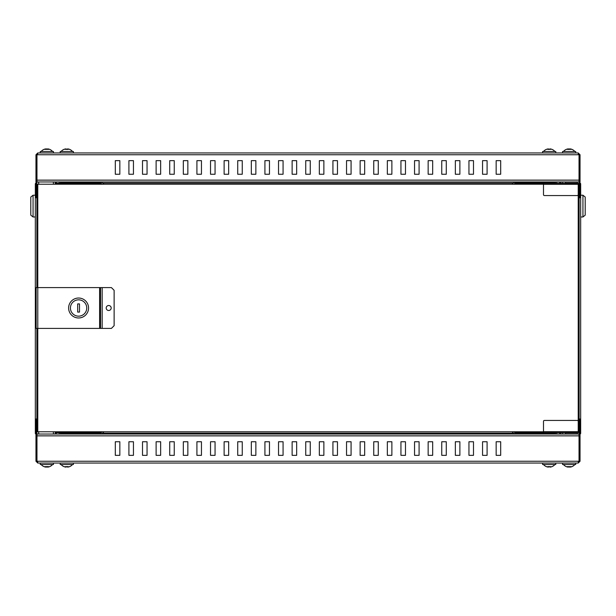 <?xml version="1.0" encoding="UTF-8"?>
<svg xmlns="http://www.w3.org/2000/svg" width="616" height="616" viewBox="0 0 616 616"><rect width="100%" height="100%" fill="white"/><g stroke="black" fill="none" stroke-linecap="round" stroke-linejoin="round"><path stroke-width="0.92" d="M579.032 435.858L579.032 461.245L578.216 463.055L37.784 463.055L36.968 461.245L36.968 434.041L579.032 434.041L579.032 435.858L36.968 435.858M500.692 441.749L496.157 441.749L496.157 455.347L500.692 455.347L500.692 441.749M487.087 441.749L482.551 441.749L482.551 455.347L487.087 455.347L487.087 441.749M473.488 441.749L468.953 441.749L468.953 455.347L473.488 455.347L473.488 441.749M459.882 441.749L455.347 441.749L455.347 455.347L459.882 455.347L459.882 441.749M446.284 441.749L441.749 441.749L441.749 455.347L446.284 455.347L446.284 441.749M432.678 441.749L428.151 441.749L428.151 455.347L432.678 455.347L432.678 441.749M419.08 441.749L414.545 441.749L414.545 455.347L419.08 455.347L419.08 441.749M405.474 441.749L400.947 441.749L400.947 455.347L405.474 455.347L405.474 441.749M391.876 441.749L387.341 441.749L387.341 455.347L391.876 455.347L391.876 441.749M378.278 441.749L373.743 441.749L373.743 455.347L378.278 455.347L378.278 441.749M364.672 441.749L360.137 441.749L360.137 455.347L364.672 455.347L364.672 441.749M283.067 441.749L278.532 441.749L278.532 455.347L283.067 455.347L283.067 441.749M269.462 441.749L264.926 441.749L264.926 455.347L269.462 455.347L269.462 441.749M255.863 441.749L251.328 441.749L251.328 455.347L255.863 455.347L255.863 441.749M242.257 441.749L237.722 441.749L237.722 455.347L242.257 455.347L242.257 441.749M228.659 441.749L224.124 441.749L224.124 455.347L228.659 455.347L228.659 441.749M215.053 441.749L210.526 441.749L210.526 455.347L215.053 455.347L215.053 441.749M201.455 441.749L196.92 441.749L196.92 455.347L201.455 455.347L201.455 441.749M187.849 441.749L183.322 441.749L183.322 455.347L187.849 455.347L187.849 441.749M351.074 441.749L346.538 441.749L346.538 455.347L351.074 455.347L351.074 441.749M337.468 441.749L332.933 441.749L332.933 455.347L337.468 455.347L337.468 441.749M323.87 441.749L319.334 441.749L319.334 455.347L323.87 455.347L323.87 441.749M119.843 441.749L115.308 441.749L115.308 455.347L119.843 455.347L119.843 441.749M133.449 441.749L128.913 441.749L128.913 455.347L133.449 455.347L133.449 441.749M147.047 441.749L142.512 441.749L142.512 455.347L147.047 455.347L147.047 441.749M160.653 441.749L156.118 441.749L156.118 455.347L160.653 455.347L160.653 441.749M174.251 441.749L169.716 441.749L169.716 455.347L174.251 455.347L174.251 441.749M296.666 441.749L292.13 441.749L292.13 455.347L296.666 455.347L296.666 441.749M310.264 441.749L305.736 441.749L305.736 455.347L310.264 455.347L310.264 441.749M579.125 181.959L579.125 154.755L580.033 154.755L580.033 181.959L579.125 181.959L579.125 434.041L580.033 434.041L580.033 435.858L579.125 435.858L579.125 434.041L579.941 434.041A0.724 0.724 0 0 0 580.665 433.317L580.665 432.609L579.941 432.609L579.941 419.365L580.665 419.365L580.665 432.609M578.216 463.055L580.033 461.245L579.125 461.245L579.125 435.858M580.033 461.245L580.033 435.858M578.216 462.154L579.125 461.245M35.967 434.041L36.875 434.041L36.875 435.858L35.967 435.858L35.967 434.041M35.967 435.858L35.967 461.245L36.875 461.245L36.875 435.858M36.875 461.245L37.784 462.154M35.967 461.245L37.784 463.055M36.975 461.268L37.16 461.9M55.194 184.222L55.194 181.959M55.194 434.041L55.194 431.778M36.059 419.003L36.059 432.609L35.335 432.609L35.335 433.317A0.724 0.724 0 0 0 36.059 434.041L36.875 434.041L36.875 328.405M36.875 287.595L36.875 182.521A1.632 1.632 0 0 0 35.335 184.153L36.059 184.153L36.059 197.39L35.335 197.751L36.875 197.751L36.875 183.252A0.909 0.909 0 0 0 36.059 184.153M36.968 460.907L36.968 460.506M36.968 155.494L36.968 155.093M36.059 419.365L35.335 419.003L36.875 419.003L36.875 433.317L36.059 433.317L36.059 432.609M103.888 184.222L102.071 182.413L60.391 182.413M60.391 433.587L102.071 433.587L103.888 431.778M560.806 432.678L560.806 434.041M560.806 181.959L560.806 183.322M579.032 155.093L579.032 155.494M579.032 460.506L579.032 460.907M512.112 431.778L513.929 433.587L555.609 433.587M555.609 182.413L513.929 182.413L512.112 184.222M36.968 180.142L36.968 154.755L37.784 152.945L578.216 152.945L579.032 154.755L579.032 181.959L36.968 181.959L36.968 180.142L579.032 180.142M115.308 174.251L119.843 174.251L119.843 160.653L115.308 160.653L115.308 174.251M128.913 174.251L133.449 174.251L133.449 160.653L128.913 160.653L128.913 174.251M142.512 174.251L147.047 174.251L147.047 160.653L142.512 160.653L142.512 174.251M156.118 174.251L160.653 174.251L160.653 160.653L156.118 160.653L156.118 174.251M169.716 174.251L174.251 174.251L174.251 160.653L169.716 160.653L169.716 174.251M183.322 174.251L187.849 174.251L187.849 160.653L183.322 160.653L183.322 174.251M196.92 174.251L201.455 174.251L201.455 160.653L196.92 160.653L196.92 174.251M210.526 174.251L215.053 174.251L215.053 160.653L210.526 160.653L210.526 174.251M224.124 174.251L228.659 174.251L228.659 160.653L224.124 160.653L224.124 174.251M237.722 174.251L242.257 174.251L242.257 160.653L237.722 160.653L237.722 174.251M251.328 174.251L255.863 174.251L255.863 160.653L251.328 160.653L251.328 174.251M332.933 174.251L337.468 174.251L337.468 160.653L332.933 160.653L332.933 174.251M346.538 174.251L351.074 174.251L351.074 160.653L346.538 160.653L346.538 174.251M360.137 174.251L364.672 174.251L364.672 160.653L360.137 160.653L360.137 174.251M373.743 174.251L378.278 174.251L378.278 160.653L373.743 160.653L373.743 174.251M387.341 174.251L391.876 174.251L391.876 160.653L387.341 160.653L387.341 174.251M400.947 174.251L405.474 174.251L405.474 160.653L400.947 160.653L400.947 174.251M414.545 174.251L419.08 174.251L419.08 160.653L414.545 160.653L414.545 174.251M428.151 174.251L432.678 174.251L432.678 160.653L428.151 160.653L428.151 174.251M264.926 174.251L269.462 174.251L269.462 160.653L264.926 160.653L264.926 174.251M278.532 174.251L283.067 174.251L283.067 160.653L278.532 160.653L278.532 174.251M292.13 174.251L296.666 174.251L296.666 160.653L292.13 160.653L292.13 174.251M496.157 174.251L500.692 174.251L500.692 160.653L496.157 160.653L496.157 174.251M482.551 174.251L487.087 174.251L487.087 160.653L482.551 160.653L482.551 174.251M468.953 174.251L473.488 174.251L473.488 160.653L468.953 160.653L468.953 174.251M455.347 174.251L459.882 174.251L459.882 160.653L455.347 160.653L455.347 174.251M441.749 174.251L446.284 174.251L446.284 160.653L441.749 160.653L441.749 174.251M319.334 174.251L323.87 174.251L323.87 160.653L319.334 160.653L319.334 174.251M305.736 174.251L310.264 174.251L310.264 160.653L305.736 160.653L305.736 174.251M36.875 181.959L35.967 181.959L35.967 180.142L36.875 180.142L36.875 181.959M37.784 152.945L35.967 154.755L36.875 154.755L36.875 180.142M35.967 154.755L35.967 180.142M37.784 153.846L36.875 154.755M579.125 180.142L580.033 180.142M579.125 154.755L578.216 153.846M580.033 154.755L578.216 152.945M579.025 154.731L578.84 154.1M55.371 434.041L55.371 431.778M56.464 181.959L56.464 183.322M56.464 432.678L56.464 434.041M55.371 183.322L101.163 183.322L102.071 184.222M55.371 432.678L101.163 432.678L102.071 431.778M559.536 434.041L559.536 432.678M559.536 183.322L559.536 181.959M513.929 431.778L514.837 432.678L578.216 432.678L578.216 183.322L514.837 183.322L513.929 184.222M35.335 432.609L35.335 430.792L36.059 430.792M35.335 419.365L35.335 430.792M35.335 419.003L35.335 197.751M36.059 185.963L35.335 185.963L35.335 197.39M35.335 185.963L35.335 184.153M35.335 414.922L35.335 414.021M33.064 216.978L30.8 215.161L30.8 197.028L33.064 195.218L33.064 216.978L35.335 216.978M580.665 184.153L580.665 185.963L579.941 185.963L579.941 184.153L580.665 184.153A1.632 1.632 0 0 0 579.125 182.521M579.941 197.751L580.665 197.39L580.665 185.963M580.665 197.39L580.665 419.365M579.941 197.39L579.941 185.963M579.125 433.317L579.941 433.317L579.941 432.609M579.941 430.792L580.665 430.792M579.941 184.153A0.909 0.909 0 0 0 579.125 183.252M580.665 419.003L579.125 419.003M579.125 197.751L580.665 197.751M580.665 414.922L580.665 414.021M580.665 201.832L580.665 202.741M585.2 197.028L585.2 215.161L582.936 216.978L582.936 195.218L585.2 197.028M102.526 433.133L513.475 433.133L102.526 433.133M78.132 434.041L78.132 433.587M537.868 433.587L537.868 434.041M513.228 183.114L102.772 183.114M53.423 463.055L53.423 464.51L40.279 464.51L40.279 463.055M46.354 466.543L46.077 467.067A6.653 1.848 121.4 0 1 45.838 466.705A6.653 2.587 -122.9 0 0 46.631 467.067L46.7 467.067A7.438 2.803 -84 0 0 47.34 466.635A7.384 5.998 34.8 0 0 47.894 466.659A7.384 5.998 34.8 0 0 48.433 466.635A7.438 2.803 84 0 1 47.871 467.067L47.832 466.659M48.033 466.543L48.148 467.067A7.438 6.845 75.6 0 0 48.502 466.997A7.438 6.845 75.6 0 1 48.156 467.067L48.148 467.067A6.653 5.144 -142.1 0 0 49.265 466.705A6.653 5.459 150.9 0 1 47.917 467.067L47.871 467.067M48.502 466.997L48.502 466.997A7.438 6.845 75.6 0 0 49.611 466.635A7.438 6.845 75.6 0 1 48.502 466.997L48.502 466.997A7.438 7.438 0 0 0 52.56 464.51M47.871 467.028A7.438 6.845 -75.6 0 1 47.678 467.067L47.686 466.651M46.985 466.92L47.347 466.543L47.678 467.067M47.07 467.067A6.653 2.587 122.9 0 0 47.524 466.882M45.545 466.967L45.553 467.067A7.438 6.845 -75.6 0 1 45.199 466.997A7.438 6.845 -75.6 0 1 44.09 466.635A7.384 2.456 -59.5 0 0 44.537 466.635A7.438 6.845 75.6 0 0 46.023 467.067L46.077 467.067M45.553 467.067L45.669 466.543L45.784 467.067M73.373 463.055L73.373 464.51L60.222 464.51L60.222 463.055M66.158 466.643L66.12 467.067L66.097 466.635A7.384 6.476 -4.4 0 0 66.682 466.659A7.384 6.476 -4.4 0 0 67.275 466.635L67.444 467.067A6.653 4.181 130 0 0 68.569 466.705A6.653 3.596 -126.4 0 1 67.891 467.067L67.668 466.543M69.562 466.635L69.508 466.635A7.438 7.392 -23.4 0 1 67.929 467.067L67.891 467.067M72.511 464.51A7.438 7.438 0 0 1 69.554 466.659L69.523 466.651A7.438 7.392 23.4 0 1 67.983 467.067L67.983 467.059M67.475 467.059L67.745 466.543L67.983 467.067M67.275 466.651A7.384 6.476 4.4 0 1 66.913 466.659A7.384 6.476 4.4 0 1 66.797 466.659M66.32 466.651L66.212 467.067L66.258 466.643M65.673 467.005L65.935 466.543L66.151 467.067M65.673 467.067A7.438 7.392 23.4 0 1 65.65 467.067L65.619 467.067A7.438 7.392 -23.4 0 1 64.041 466.635L64.087 466.635M66.12 467.067L66.058 467.067A6.653 4.505 -132.8 0 1 64.873 466.705A6.653 3.958 128.5 0 0 65.65 467.067L65.858 466.543M59.182 434.041L59.182 432.678M60.16 432.678A10.888 10.318 147 0 1 60.468 434.041M565.48 181.959L565.48 183.044L577.354 183.044L577.354 181.959M577.354 434.041L577.354 432.956L565.48 432.956L565.48 434.041M543.489 432.678L543.489 421.344A0.909 0.909 0 0 1 544.398 420.443L577.308 420.443A0.909 0.909 0 0 1 578.216 421.344L578.216 431.685L543.489 431.685M543.489 183.322L543.489 194.656A0.909 0.909 0 0 0 544.398 195.557L577.308 195.557A0.909 0.909 0 0 0 578.216 194.656L578.216 184.315L543.489 184.315M88.558 308A9.971 9.971 0 0 1 78.586 317.971A9.971 9.971 0 0 1 68.615 308A9.971 9.971 0 0 1 78.586 298.029A9.971 9.971 0 0 1 88.558 308M70.424 308A8.162 8.162 0 0 0 78.586 316.162A8.162 8.162 0 0 0 86.748 308A8.162 8.162 0 0 0 78.586 299.838A8.162 8.162 0 0 0 70.424 308M79.495 312.081L79.495 303.919L77.678 303.919L77.678 312.081L79.495 312.081M106.198 308A2.495 2.495 0 0 0 108.693 310.495A2.495 2.495 0 0 0 111.188 308A2.495 2.495 0 0 0 108.693 305.505A2.495 2.495 0 0 0 106.198 308M100.531 328.405L100.531 287.595L37.784 287.595L37.784 328.405L111.411 328.405L114.129 325.679L114.129 290.321L111.411 287.595L100.531 287.595M543.489 184.222L37.784 184.222L37.784 287.595L36.152 287.595L36.152 328.405L37.784 328.405L37.784 431.778L543.489 431.778M556.818 432.678L556.818 434.041M555.532 434.041A10.888 10.318 -147 0 1 555.84 432.678M575.721 463.055L575.721 464.51L562.577 464.51L562.577 463.055M568.168 466.659L568.129 467.067A7.438 2.803 -84 0 1 567.567 466.635A7.384 5.998 -34.8 0 0 568.106 466.659A7.384 5.998 -34.8 0 0 568.66 466.635A7.438 2.803 84 0 0 569.3 467.067L569.369 467.067A6.653 2.587 122.9 0 0 570.162 466.705A6.653 1.848 -121.4 0 1 569.923 467.067L569.646 466.543M570.17 467.028L570.331 466.543L570.462 467.067A7.438 6.845 75.6 0 0 570.801 466.997A7.438 6.845 75.6 0 0 571.91 466.635A7.384 2.456 59.5 0 1 571.463 466.635A7.438 6.845 -75.6 0 1 569.977 467.067L569.923 467.067M568.476 466.882A6.653 2.587 -122.9 0 0 568.93 467.067L569.007 467.067M568.314 466.651L568.93 467.067M566.389 466.635A7.438 6.845 -75.6 0 0 567.498 466.997A7.438 6.845 -75.6 0 0 567.844 467.067L567.844 467.067A7.438 6.845 -75.6 0 1 567.498 466.997L567.498 466.997A7.438 6.845 -75.6 0 1 566.389 466.635M568.129 467.067L568.083 467.067A6.653 5.459 -150.9 0 1 566.735 466.705A6.653 5.144 142.1 0 0 567.852 467.067L567.967 466.543M542.627 463.055L542.627 464.51L555.778 464.51L555.778 463.055M548.332 466.543L548.109 467.067A6.653 3.596 126.4 0 1 547.432 466.705A6.653 4.181 -130 0 0 548.556 467.067L548.725 466.635A7.384 6.476 4.4 0 0 549.318 466.659A7.384 6.476 4.4 0 0 549.903 466.635L549.88 467.067L549.842 466.643M554.916 464.51A7.438 7.438 0 0 1 551.951 466.659L551.959 466.635A7.438 7.392 23.4 0 1 550.381 467.067L550.35 467.067A6.653 3.958 -128.5 0 0 551.128 466.705A6.653 4.505 132.8 0 1 549.942 467.067L549.88 467.067M550.142 466.543L550.35 467.067A7.438 7.392 -23.4 0 1 550.327 467.067L550.327 467.005M549.742 466.643L550.327 467.067M549.788 467.067L549.68 466.651M549.202 466.659A7.384 6.476 -4.4 0 1 549.087 466.659A7.384 6.476 -4.4 0 1 548.725 466.651M548.14 466.99A6.653 4.505 -132.8 0 0 548.463 467.067L548.525 467.059M548.017 467.059L548.255 466.543L548.463 467.067M548.017 467.067A7.438 7.392 -23.4 0 1 546.477 466.651L546.492 466.635A7.438 7.392 23.4 0 0 548.071 467.067L548.109 467.067M546.438 466.635L546.446 466.659A7.438 7.438 0 0 1 543.489 464.51M560.629 432.678L560.629 434.041M55.371 184.222L55.371 181.959M40.279 152.945L40.279 151.49L53.423 151.49L53.423 152.945M47.832 149.341L47.871 148.933A7.438 2.803 96 0 1 48.433 149.365A7.384 5.998 145.2 0 0 47.894 149.341A7.384 5.998 145.2 0 0 47.34 149.365A7.438 2.803 -96 0 0 46.7 148.933L46.631 148.933A6.653 2.587 -57.1 0 0 45.838 149.295A6.653 1.848 58.6 0 1 46.077 148.933L46.354 149.457M45.83 148.972L45.669 149.457L45.538 148.933A7.438 6.845 -104.4 0 0 45.199 149.003A7.438 6.845 -104.4 0 0 44.09 149.365A7.384 2.456 -120.5 0 1 44.537 149.365A7.438 6.845 104.4 0 1 46.023 148.933L46.077 148.933M47.524 149.118A6.653 2.587 57.1 0 0 47.07 148.933L46.993 148.933M47.686 149.349L47.07 148.933M49.611 149.365A7.438 6.845 104.4 0 0 48.502 149.003A7.438 6.845 104.4 0 0 48.156 148.933L48.156 148.933A7.438 6.845 104.4 0 1 48.502 149.003A7.438 6.845 104.4 0 1 49.611 149.365A7.438 6.845 104.4 0 0 48.502 149.003L48.502 149.003A7.438 7.438 0 0 1 52.56 151.49M47.871 148.933L47.917 148.933A6.653 5.459 29.1 0 1 49.265 149.295A6.653 5.144 -37.9 0 0 48.148 148.933L48.033 149.457M73.373 152.945L73.373 151.49L60.222 151.49L60.222 152.945M67.668 149.457L67.891 148.933A6.653 3.596 -53.6 0 1 68.569 149.295A6.653 4.181 50 0 0 67.444 148.933L67.275 149.365A7.384 6.476 -175.6 0 0 66.682 149.341A7.384 6.476 -175.6 0 0 66.097 149.365L66.12 148.933L66.158 149.357M61.084 151.49A7.438 7.438 0 0 1 64.049 149.341L64.041 149.365A7.438 7.392 -156.6 0 1 65.619 148.933L65.65 148.933A6.653 3.958 51.5 0 0 64.873 149.295A6.653 4.505 -47.2 0 1 66.058 148.933L66.12 148.933M65.858 149.457L65.65 148.933A7.438 7.392 156.6 0 1 65.673 148.933L65.673 148.995M66.258 149.357L65.673 148.933M66.212 148.933L66.32 149.349M66.797 149.341A7.384 6.476 175.6 0 1 66.913 149.341A7.384 6.476 175.6 0 1 67.275 149.349M67.86 149.01A6.653 4.505 47.2 0 0 67.537 148.933L67.475 148.941M67.983 148.941L67.745 149.457L67.537 148.933M67.983 148.933A7.438 7.392 156.6 0 1 69.523 149.349L69.508 149.365A7.438 7.392 -156.6 0 0 67.929 148.933L67.891 148.933M69.562 149.365L69.554 149.341A7.438 7.438 0 0 1 72.511 151.49M542.627 152.945L542.627 151.49L555.778 151.49L555.778 152.945M549.842 149.357L549.88 148.933L549.903 149.365A7.384 6.476 175.6 0 0 549.318 149.341A7.384 6.476 175.6 0 0 548.725 149.365L548.556 148.933A6.653 4.181 -50 0 0 547.432 149.295A6.653 3.596 53.6 0 1 548.109 148.933L548.332 149.457M546.438 149.365L546.492 149.365A7.438 7.392 156.6 0 1 548.071 148.933L548.109 148.933M543.489 151.49A7.438 7.438 0 0 1 546.446 149.341L546.477 149.349A7.438 7.392 -156.6 0 1 548.017 148.933L548.017 148.941M548.525 148.941L548.255 149.457L548.017 148.933M548.725 149.349A7.384 6.476 -175.6 0 1 549.087 149.341A7.384 6.476 -175.6 0 1 549.202 149.341M549.68 149.349L549.788 148.933L549.742 149.357M550.327 148.995L550.065 149.457L549.849 148.933M550.327 148.933A7.438 7.392 -156.6 0 1 550.35 148.933L550.381 148.933A7.438 7.392 156.6 0 1 551.959 149.365L551.913 149.365M549.88 148.933L549.942 148.933A6.653 4.505 47.2 0 1 551.128 149.295A6.653 3.958 -51.5 0 0 550.35 148.933L550.142 149.457M562.577 152.945L562.577 151.49L575.721 151.49L575.721 152.945M569.646 149.457L569.923 148.933A6.653 1.848 -58.6 0 1 570.162 149.295A6.653 2.587 57.1 0 0 569.369 148.933L569.3 148.933A7.438 2.803 96 0 0 568.66 149.365A7.384 5.998 -145.2 0 0 568.106 149.341A7.384 5.998 -145.2 0 0 567.567 149.365A7.438 2.803 -96 0 1 568.129 148.933L568.168 149.341M567.967 149.457L567.852 148.933A7.438 6.845 -104.4 0 0 567.498 149.003A7.438 6.845 -104.4 0 1 567.844 148.933L567.852 148.933A6.653 5.144 37.9 0 0 566.735 149.295A6.653 5.459 -29.1 0 1 568.083 148.933L568.129 148.933M563.44 151.49A7.438 7.438 0 0 1 567.498 149.003A7.438 7.438 0 0 0 563.44 151.49A7.438 7.438 0 0 1 567.498 149.003A7.438 6.845 -104.4 0 0 566.389 149.365A7.438 6.845 -104.4 0 1 567.498 149.003A7.438 6.845 -104.4 0 0 566.389 149.365M568.129 148.972A7.438 6.845 104.4 0 1 568.322 148.933L568.314 149.349M569.015 149.08L568.653 149.457L568.322 148.933M568.93 148.933A6.653 2.587 -57.1 0 0 568.476 149.118M570.455 149.034L570.447 148.933A7.438 6.845 104.4 0 1 570.801 149.003A7.438 6.845 104.4 0 1 571.91 149.365A7.384 2.456 120.5 0 0 571.463 149.365A7.438 6.845 -104.4 0 0 569.977 148.933L569.923 148.933M570.447 148.933L570.331 149.457L570.216 148.933M59.182 183.322L59.182 181.959M60.468 181.959A10.888 10.318 33 0 1 60.16 183.322M556.818 181.959L556.818 183.322M555.84 183.322A10.888 10.318 -33 0 1 555.532 181.959M560.629 181.959L560.629 183.322M579.032 461.245L36.968 461.245M53.376 184.222L53.376 181.959M38.693 434.041L38.693 431.778M38.693 184.222L38.693 181.959M53.376 434.041L53.376 431.778M562.624 432.678L562.624 434.041M562.624 181.959L562.624 183.322M36.968 154.755L579.032 154.755M57.365 183.322L57.365 184.222M57.365 431.778L57.365 432.678M99.623 287.595L99.623 328.405M102.164 328.405L102.164 287.595M35.335 195.218L33.064 195.218M580.665 195.218L582.936 195.218M580.665 216.978L582.936 216.978M41.141 464.51A7.438 7.438 0 0 0 45.199 466.997M61.084 464.51A7.438 7.438 0 0 0 64.049 466.659M570.801 466.997A7.438 7.438 0 0 0 574.859 464.51M563.44 464.51A7.438 7.438 0 0 0 567.498 466.997M45.199 149.003A7.438 7.438 0 0 0 41.141 151.49M554.916 151.49A7.438 7.438 0 0 0 551.951 149.341M574.859 151.49A7.438 7.438 0 0 0 570.801 149.003A7.438 7.438 0 0 1 574.859 151.49"/></g></svg>
